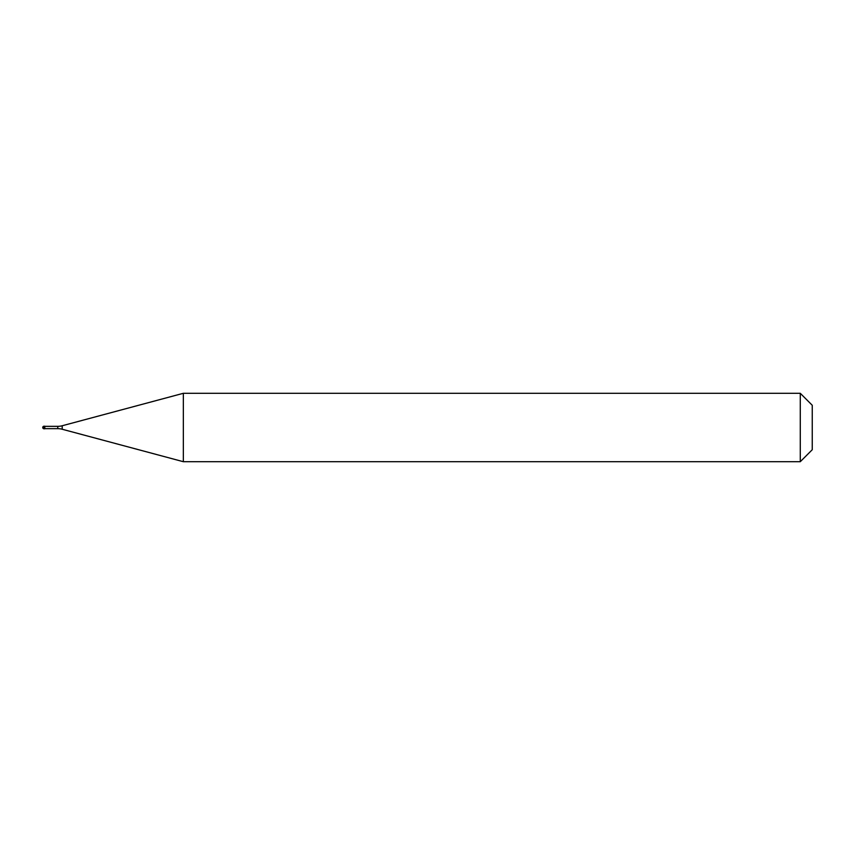 <?xml version="1.0" encoding="UTF-8"?>
<svg xmlns="http://www.w3.org/2000/svg" width="855" height="855" viewBox="0 0 855 855"><rect width="100%" height="100%" fill="white"/><g stroke="black" fill="none" stroke-linecap="round" stroke-linejoin="round"><path stroke-width="1.28" d="M42.75 427.5A1.282 1.282 0 0 1 44.033 426.218A1.282 1.282 0 0 0 42.75 427.5A1.282 1.282 0 0 0 44.033 428.783L44.802 428.783L44.802 426.218L44.033 426.218L44.802 426.218M44.802 428.654L57.766 428.654A17.1 17.1 0 0 1 62.191 429.242L183.344 461.7L800.28 461.7L812.25 449.73L812.25 405.27L800.28 393.3L800.28 461.7M44.802 426.346L57.766 426.346A17.1 17.1 0 0 0 62.191 425.758L183.344 393.3L183.344 461.7M183.344 393.3L800.28 393.3M44.033 426.218L44.033 428.783M57.766 426.346L57.766 428.654M62.191 425.758L62.191 429.242"/></g></svg>
